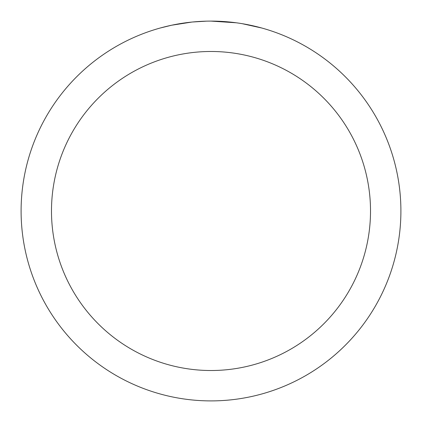 <?xml version="1.0" encoding="UTF-8"?>
<svg xmlns="http://www.w3.org/2000/svg" width="422" height="422" viewBox="0 0 422 422"><rect width="100%" height="100%" fill="white"/><g stroke="black" fill="none" stroke-linecap="round" stroke-linejoin="round"><path stroke-width="0.63" d="M214.423 21.132L216.792 21.19M232.042 22.271L232.765 22.35M211 21.1A189.9 189.9 0 0 1 400.9 211A189.9 189.9 0 0 1 211 400.9A189.9 189.9 0 0 1 21.1 211A189.9 189.9 0 0 1 211 21.1L236.262 22.788M242.202 23.679L261.772 28.016M244.248 24.033L242.513 23.732M211 51.484A159.516 159.516 0 0 1 370.516 211A159.516 159.516 0 0 1 211 370.516A159.516 159.516 0 0 1 51.484 211A159.516 159.516 0 0 1 211 51.484M191.725 22.081L171.685 25.214L160.228 28.016M198.472 21.511L199.416 21.453M185.458 22.825L188.597 22.429M206.5 21.153L192.527 22.002"/></g></svg>

